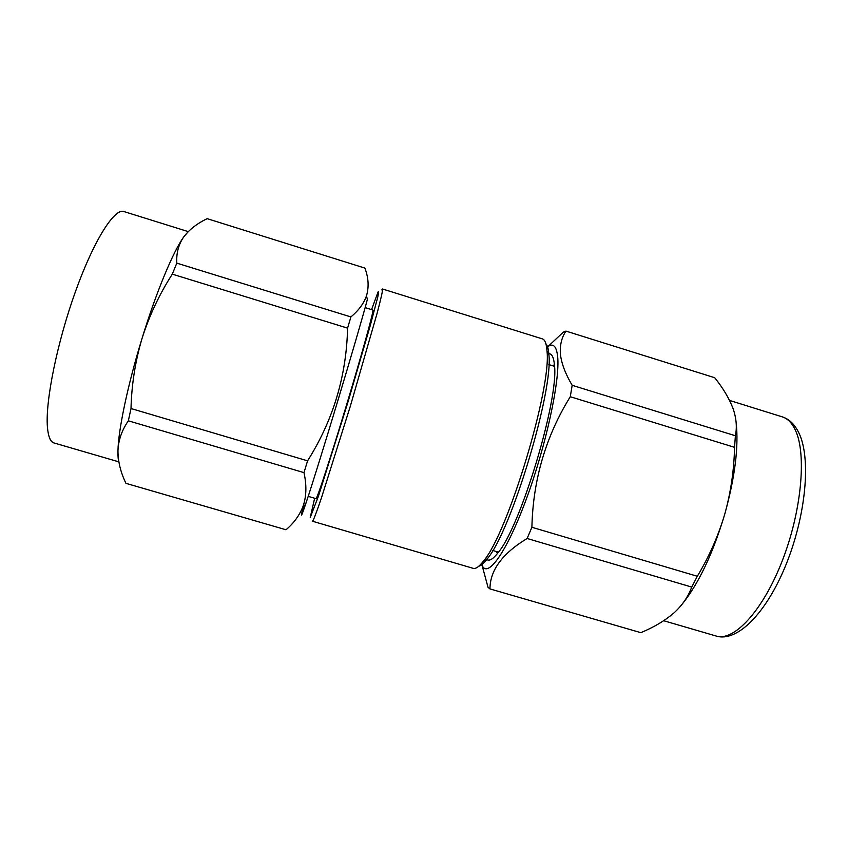 <?xml version="1.0" encoding="UTF-8"?>
<svg xmlns="http://www.w3.org/2000/svg" width="848" height="848" viewBox="0 0 848 848"><rect width="100%" height="100%" fill="white"/><g stroke="black" fill="none" stroke-linecap="round" stroke-linejoin="round"><path stroke-width="1.27" d="M478.76 566.241C481.07 565.68 483.901 563.21 487.261 558.821C511.058 531.526 553.606 390.515 548.868 354.602C548.497 349.1 547.511 345.465 545.889 343.716M312.276 521.181L473.173 568.33C475.76 569.103 479.279 566.581 483.71 560.782C507.91 532.915 551.751 387.61 546.992 351.008C546.515 343.726 544.978 339.688 542.402 338.893L382.533 288.998L381.823 289.942M312.393 521.488C313.241 520.937 316.24 513.135 321.371 498.083L350.351 406.118L377.063 313.463C381.112 298.083 382.936 289.931 382.533 288.998M314.661 498.253L310.241 517.418L318.403 496.313L348.358 400.754L370.237 325.643L377.752 297.086C378.78 292.316 378.897 290.588 378.081 291.913L371.572 309.615M308.184 496.356L315.997 498.645C316.77 499.928 330.72 457.432 346.546 404.962C362.382 352.503 374.254 309.382 372.897 310.018L365.128 307.612M481.865 564.588C486.784 579.534 506.055 553.829 526.036 499.822C546.059 445.974 560.274 379.703 557.634 356.446C556.458 345.984 553.097 342.772 547.564 346.821M548.105 346.44L563.231 332.215L565.955 331.102C561.599 337.557 559.754 345.284 560.422 354.284C561.493 363.527 565.415 373.862 572.167 385.31L570.28 396.726C545.794 436.307 533 479.82 531.897 527.276L527.117 538.491C502.398 553.458 490.017 570.259 489.964 588.915L488.013 587.304L481.887 564.641M548.804 353.733C551.836 353.658 553.691 357.241 554.391 364.47L554.454 365.318C559.097 399.079 520.375 527.424 497.84 552.981C493.006 559.139 489.307 561.312 486.72 559.51M554.422 364.937L552.112 365.605M681.453 605.069C698.317 584.367 712.733 554.115 724.711 514.312C730.806 492.391 734.082 470.068 734.538 447.331L735.396 435.755C737.188 427.085 736.34 417.82 732.842 407.962C729.004 398.104 722.973 388.034 714.726 377.72L565.955 331.102M489.964 588.915L640.823 632.672C653.649 627.35 664.525 620.906 673.482 613.337C682.078 605.631 688.152 596.865 691.714 587.07L697.321 576.269C709.087 556.691 718.224 536.042 724.711 514.312C734.972 477.339 738.788 446.779 736.149 422.643M496.048 551.454L497.596 553.288M691.714 587.07L527.117 538.491M697.321 576.269L531.897 527.276M734.538 447.331L570.28 396.726M735.396 435.755L572.167 385.31M49.65 438.119C51.24 442.985 54.664 443.069 54.102 442.985C50.477 441.946 48.251 436.688 47.435 427.212C45.177 401.878 57.039 342.719 75.504 291.458C93.937 240.09 114.491 208.004 123.925 211.555L188.245 231.621L183.677 237.005C173.215 251.432 156.202 292.2 142.082 338.299C127.857 384.324 118.275 430.095 117.957 450.882C117.989 461.63 120.66 472.453 125.96 483.349L286.009 529.767C293.662 523.301 299.291 515.648 302.874 506.786L303.457 505.132C306.488 495.529 306.669 484.706 303.976 472.633L307.58 460.835C333.126 420.322 346.461 376.088 347.585 328.134L350.902 316.94C358.64 310.453 363.824 303.457 366.453 295.941L367.385 299.355C358.746 332.416 317.958 467.736 306.033 502.906L305.503 504.486C300.913 518.001 300.245 518.584 303.499 506.235M367.131 298.411L366.919 297.637M366.453 295.941C369.081 287.037 368.562 277.752 364.894 268.095L207.145 218.657C197.043 223.522 189.221 229.638 183.677 237.005C178.525 244.531 176.236 253.245 176.797 263.134L172.303 274.148C159.392 294.235 149.322 315.615 142.082 338.299C135.288 361.195 131.599 384.61 131.005 408.535L128.355 420.809C121.805 430.318 118.338 440.345 117.957 450.882C117.84 455.927 118.158 459.722 118.9 462.245M304.167 505.652L304.761 505.132M176.797 263.134L350.902 316.94M172.303 274.148L347.585 328.134M131.005 408.535L307.58 460.835M128.355 420.809L303.976 472.633M782.28 416.866C789.053 418.986 794.523 424.201 798.689 432.522C811.388 457.708 805.992 515.234 786.117 564.418C766.285 613.57 736.986 642.593 716.157 636.032C733.626 641.766 762.331 611.641 781.898 561.758C801.54 511.98 806.787 454.274 795.488 430.424C792.074 423.057 787.675 418.541 782.28 416.866L729.566 400.426M554.518 366.347L548.857 364.598M498.465 552.154L492.773 550.49M548.868 354.602L546.992 351.008M487.261 558.821L483.71 560.782M716.157 636.032L663.677 620.725M54.102 442.985L118.794 461.842M305.503 504.486L302.874 506.786M123.925 211.555C124.433 211.799 121.54 209.965 117.522 213.145"/></g></svg>
